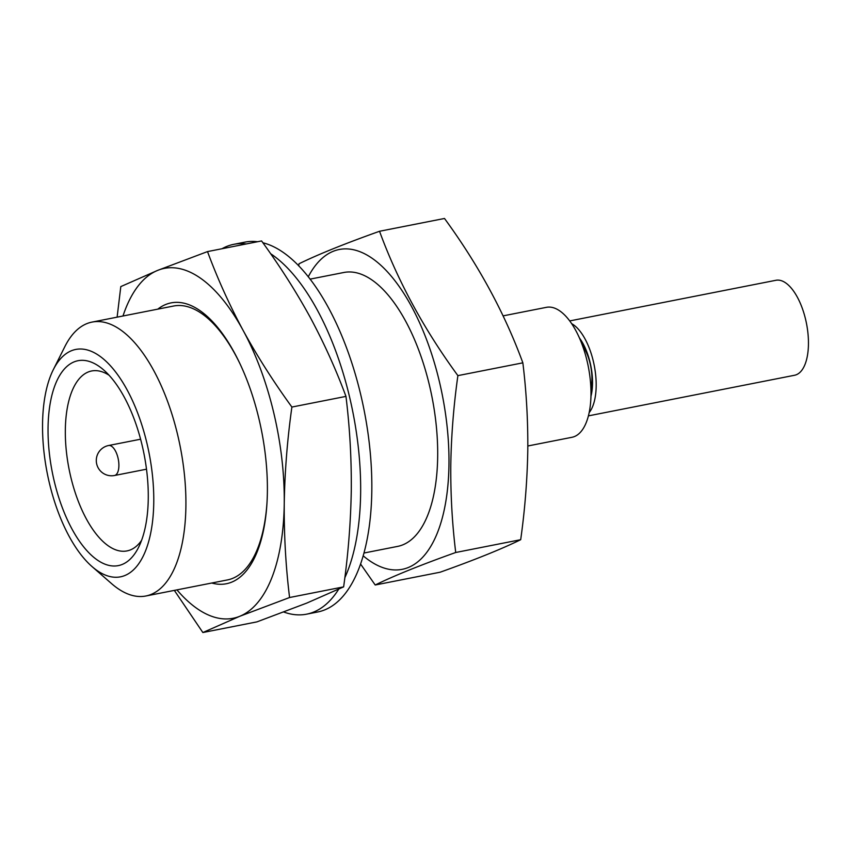 <?xml version="1.0" encoding="UTF-8"?>
<svg xmlns="http://www.w3.org/2000/svg" width="851" height="851" viewBox="0 0 851 851"><rect width="100%" height="100%" fill="white"/><g stroke="black" fill="none" stroke-linecap="round" stroke-linejoin="round"><path stroke-width="1.28" d="M590.998 396.162A40.752 18.243 -101.1 0 0 592.519 383.365A40.752 18.243 -101.1 0 0 579.574 338.177M588.413 415.873L794.589 375.259A48.39 21.669 -101.1 0 0 808.45 344.123A48.39 21.669 -101.1 0 0 775.878 280.298L569.702 320.923M589.169 412.607A48.39 21.669 -101.1 0 0 596.179 385.95A48.39 21.669 -101.1 0 0 571.649 323.657M270.607 253.694A188.475 84.387 78.9 0 1 360.643 492.92A188.475 84.387 78.9 0 1 344.836 577.733M338.666 589.243A188.475 84.387 78.9 0 1 306.637 614.167A188.475 84.387 78.9 0 1 283.787 612.029M306.637 614.167L317.806 611.965A188.475 84.387 -101.1 0 0 371.813 490.719A188.475 84.387 -101.1 0 0 262.885 242.769M221.994 248.737A188.475 84.387 78.9 0 1 233.77 244.333A188.475 84.387 78.9 0 1 246.333 243.939M257.513 241.737A188.475 84.387 -101.1 0 0 244.939 242.131L233.77 244.333M211.75 583.02A143.128 64.091 -101.1 0 0 267.012 502.484A143.128 64.091 -101.1 0 0 267.384 491.687A143.128 64.091 -101.1 0 0 239.471 362.696A143.128 64.091 -101.1 0 0 157.797 309.147M92.046 566.585A115.885 51.89 -101.1 0 0 153.765 502.292A115.885 51.89 -101.1 0 0 116.055 372.568A115.885 51.89 -101.1 0 0 53.273 369.749A115.885 51.89 -101.1 0 0 42.55 424A115.885 51.89 -101.1 0 0 92.046 566.585L111.587 583.637A139.575 62.495 -101.1 0 0 145.915 595.987A139.575 62.495 -101.1 0 0 185.901 506.207A139.575 62.495 -101.1 0 0 91.951 322.114L173.519 306.041A139.575 62.495 78.9 0 1 239.865 363.537M148.265 498.42A104.428 46.752 -101.1 0 0 103.652 369.94A104.428 46.752 -101.1 0 0 48.05 427.872A104.428 46.752 -101.1 0 0 82.026 544.768A104.428 46.752 -101.1 0 0 138.596 547.299A104.428 46.752 -101.1 0 0 148.265 498.42M109.045 375.227A91.685 41.05 -101.1 0 0 91.6 370.983A91.685 41.05 -101.1 0 0 65.336 429.968A91.685 41.05 -101.1 0 0 127.054 550.905A91.685 41.05 -101.1 0 0 141.585 540.364M527.833 445.988L572 437.286A66.218 29.647 -101.1 0 0 590.807 399.672A66.218 29.647 -101.1 0 0 590.977 394.683A66.218 29.647 -101.1 0 0 578.063 335.007A66.218 29.647 -101.1 0 0 546.395 307.339L503.069 315.881M375.206 584.999L440.18 572.202C474.943 559.798 501.782 548.969 520.695 539.694C524.929 509.515 527.29 479.634 527.79 450.073C528.035 420.628 526.386 391.545 522.854 362.834C504.664 313.147 478.539 265.033 444.499 218.473L379.535 231.27C397.725 280.958 423.841 329.071 457.891 375.631C453.626 405.884 451.264 435.755 450.785 465.252C450.562 494.75 452.211 523.833 455.721 552.49C420.958 564.894 394.119 575.723 375.206 584.999L360.601 564.064M363.217 555.841A162.998 72.984 -101.1 0 0 448.966 464.508A162.998 72.984 -101.1 0 0 396.428 282.702A162.998 72.984 -101.1 0 0 308.243 276.841M91.951 322.114A139.575 62.495 -101.1 0 0 64.878 346.57L53.273 369.749M267.065 501.569A139.575 62.495 78.9 0 1 227.483 579.925L145.915 595.987M363.994 553.022L397.736 546.374A139.575 62.495 -101.1 0 0 432.063 397.364A139.575 62.495 -101.1 0 0 343.772 272.501L310.041 279.149M298.722 265.906L299.009 263.778C317.923 254.502 344.761 243.673 379.535 231.27M520.695 539.694L455.721 552.49M522.854 362.834L457.891 375.631M176.955 589.881A178.284 79.824 -101.1 0 0 239.727 616.305A178.284 79.824 -101.1 0 0 284.245 503.569A178.284 79.824 -101.1 0 0 243.226 330.603C257.428 356.484 273.65 381.961 291.893 407.055C287.308 439.637 284.766 471.805 284.245 503.569C284.011 535.343 285.787 566.66 289.574 597.519L239.727 616.305L202.857 632.527L256.928 621.879L306.764 603.093L343.634 586.871C348.197 554.363 350.74 522.195 351.282 490.357C351.548 458.646 349.772 427.33 345.963 396.396C336.071 369.664 324.167 343.336 310.253 317.391C296.042 291.51 279.819 266.023 261.576 240.939L207.516 251.588C217.399 278.33 229.302 304.658 243.226 330.603A178.284 79.824 -101.1 0 0 157.68 270.373L207.516 251.588M202.857 632.527L174.338 590.392M117.119 317.157L120.799 286.596L157.68 270.373A178.284 79.824 -101.1 0 0 122.991 315.998M345.963 396.396L291.893 407.055M343.634 586.871L289.574 597.519M118.895 465.667A15.286 6.84 -101.1 0 0 111.736 446.371A15.286 6.84 -101.1 0 0 108.609 445.509A15.286 15.286 0 0 0 102.769 472.996A15.286 15.286 0 0 0 114.513 475.496A15.286 6.84 -101.1 0 0 118.895 465.667M591.243 391.864A28.019 12.542 -101.1 0 0 592.051 390.418M582.733 343.091A28.019 12.542 -101.1 0 0 581.435 342.059M590.807 399.672L591.849 381.386A30.562 13.68 -101.1 0 0 591.924 379.078A30.562 13.68 -101.1 0 0 585.967 351.537L578.063 335.007M146.489 469.199L114.513 475.496M140.585 439.212L108.609 445.509"/></g></svg>
